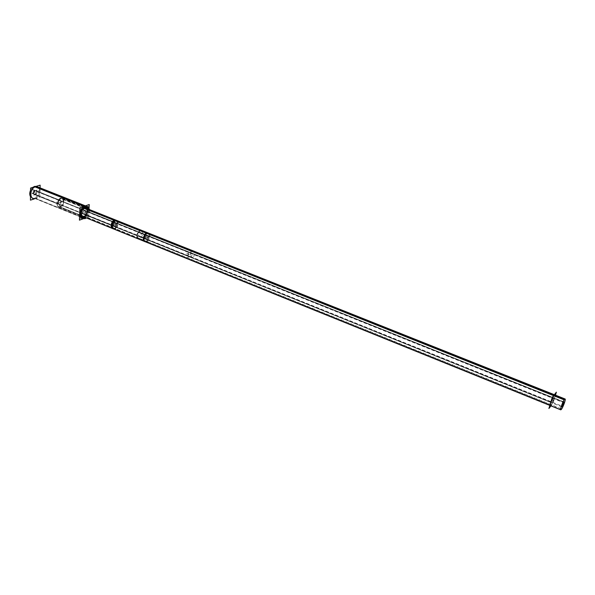 <?xml version="1.0" encoding="UTF-8"?>
<svg xmlns="http://www.w3.org/2000/svg" width="595" height="595" viewBox="0 0 595 595"><rect width="100%" height="100%" fill="white"/><g stroke="black" fill="none" stroke-linecap="round" stroke-linejoin="round"><path stroke-width="0.45" stroke-dasharray="2.98 2.23" d="M82.452 218.402L82.943 218.662M85.39 217.532C87.889 215.338 88.99 212.593 88.7 209.284C88.99 212.593 87.889 215.338 85.39 217.532M87.182 206.621L87.71 206.77M84.356 217.116C87.339 215.122 88.439 212.37 87.666 208.867C88.439 212.37 87.339 215.122 84.356 217.116M84.17 207.581C81.329 209.552 80.251 212.237 80.942 215.628C80.251 212.237 81.329 209.552 84.17 207.581M32.948 198.366L35.202 198.41C39.716 197.243 41.591 188.161 37.567 186.875M84.148 217.197L83.791 216.573C88.023 215.271 88.41 206.078 84.14 207.752L84.14 207.752C79.856 209.031 79.514 218.328 83.791 216.573C87.51 213.598 88.157 210.66 85.717 207.744L84.148 207.752C81.203 209.574 80.169 212.155 81.039 215.494L82.177 216.58L83.791 216.573L60.393 207.105L59.336 204.271L35.261 194.58C36.964 193.308 37.232 192.021 36.064 190.697L35.321 190.683C33.617 191.947 33.35 193.241 34.51 194.565L58.6 204.271L57.871 202.806L58.63 200.894L59.441 200.337L35.321 190.683C37.269 191.374 37.247 192.668 35.261 194.58L34.51 194.565M84.55 207.424L84.148 207.752L60.63 198.388C64.952 196.781 64.677 205.877 60.393 207.105C56.064 208.793 56.294 199.6 60.63 198.388L62.237 198.395C64.751 201.311 64.134 204.219 60.393 207.105L58.749 207.097L57.135 203.862L58.838 199.63L60.63 198.388L59.441 200.337C57.455 202.3 57.418 203.609 59.336 204.271C61.025 202.969 61.307 201.66 60.177 200.344L59.441 200.337C61.352 201.006 61.322 202.315 59.336 204.271L58.6 204.271M82.675 216.431L84.178 216.424C87.644 213.657 88.246 210.913 85.977 208.198M84.505 208.205C88.484 206.643 88.12 215.212 84.178 216.424L551.193 405.165C553.752 400.747 554.957 397.326 554.808 394.902L554.347 394.716M551.974 402.547C553.157 400.509 553.714 398.933 553.648 397.81L553.328 398.04C552.145 400.078 551.587 401.662 551.654 402.785L551.974 402.547C553.506 399.676 553.952 398.174 553.328 398.04C551.796 400.926 551.342 402.428 551.974 402.547C553.506 399.676 553.952 398.174 553.328 398.04C551.796 400.926 551.342 402.428 551.974 402.547C553.506 399.676 553.952 398.174 553.328 398.04C551.796 400.926 551.342 402.428 551.974 402.547L146.229 239.168C148.096 237.145 148.185 235.843 146.511 235.27C144.644 237.301 144.548 238.602 146.229 239.168C148.096 237.145 148.185 235.843 146.511 235.27L553.328 398.04L146.511 235.27C144.644 237.301 144.548 238.602 146.229 239.168L551.974 402.547M84.416 210.422L85.1 210.422C86.149 211.679 85.866 212.943 84.267 214.215L83.575 214.222C82.534 212.965 82.817 211.701 84.416 210.422C86.201 211.047 86.149 212.311 84.267 214.215L114.627 226.442C116.501 224.479 116.568 223.192 114.842 222.597C112.961 224.568 112.894 225.847 114.627 226.442L146.229 239.168C148.096 237.145 148.185 235.843 146.511 235.27C144.644 237.301 144.548 238.602 146.229 239.168C147.805 237.799 148.11 236.49 147.158 235.241L146.511 235.27C144.935 236.632 144.622 237.941 145.574 239.197L114.627 226.442C116.501 224.479 116.568 223.192 114.842 222.597L146.511 235.27L114.842 222.597C112.961 224.568 112.894 225.847 114.627 226.442C116.501 224.479 116.568 223.192 114.842 222.597C112.961 224.568 112.894 225.847 114.627 226.442C116.211 225.118 116.508 223.832 115.512 222.582L114.842 222.597C113.251 223.913 112.953 225.2 113.95 226.457L84.267 214.215C82.482 213.605 82.534 212.341 84.416 210.422L114.842 222.597L84.416 210.422C86.201 211.047 86.149 212.311 84.267 214.215C82.482 213.605 82.534 212.341 84.416 210.422C86.201 211.047 86.149 212.311 84.267 214.215C82.482 213.605 82.534 212.341 84.416 210.422M189.619 252.548L190.236 252.503C191.099 253.73 190.772 255.047 189.247 256.46L188.63 256.505C187.767 255.277 188.094 253.953 189.619 252.548C191.188 253.076 191.062 254.385 189.247 256.46C187.678 255.932 187.797 254.63 189.619 252.548L36.012 190.824C37.106 192.059 36.86 193.271 35.261 194.453L34.562 194.446C33.469 193.204 33.722 191.992 35.321 190.809C37.15 191.449 37.128 192.668 35.261 194.453C33.432 193.821 33.454 192.601 35.321 190.809M83.263 218.767L88.707 216.811L89.086 207.953M36.161 186.354L36.615 186.495C40.772 187.834 38.608 197.28 33.967 198.105L84.84 218.729M89.711 209.685C90.001 212.995 88.9 215.747 86.401 217.941M30.471 196.64L32.004 197.986L34.54 197.919L85.397 218.529M30.561 190.229L32.68 187.418M34.309 198.916L39.917 197.138L40.081 187.871M35.588 190.512L60.66 200.537C61.806 201.928 61.493 203.252 59.731 204.494L34.689 194.416C36.466 193.204 36.771 191.902 35.588 190.512L60.66 200.537M34.041 194.372L59.091 204.464C57.946 203.066 58.258 201.75 60.028 200.508L34.941 190.467C33.164 191.679 32.859 192.981 34.041 194.372L59.091 204.464M58.63 200.932L57.894 202.769L59.396 204.152L60.638 207.112C58.451 207.714 57.284 206.643 57.12 203.892L58.846 199.593L60.883 198.269L59.5 200.366L58.63 200.932L58.846 199.593M59.314 200.426L60.452 198.41C65.115 196.343 64.81 206.264 60.207 207.253L59.21 204.211C61.233 202.293 61.27 201.036 59.314 200.426M87.101 208.644C88.343 212.118 87.331 214.847 84.059 216.825L59.716 206.986C63.628 204.211 64.312 201.288 61.776 198.217L59.961 198.284L84.408 208.027M84.43 217.182L83.947 216.409L81.032 215.427C80.176 212.125 81.195 209.581 84.103 207.789L84.356 207.476M84.825 207.313L84.103 207.789C88.439 206.123 87.815 215.583 83.538 216.558L83.962 217.346M87.777 208.919C88.521 212.4 87.413 215.152 84.468 217.16M80.95 215.702C80.251 212.259 81.344 209.537 84.23 207.536M84.825 207.878L60.385 198.142C56.466 200.894 55.766 203.817 58.288 206.911L60.14 206.844L84.475 216.677L83.798 216.885M87.934 208.979L87.651 215.702L84.059 216.989M83.746 207.938L80.987 208.897L80.63 218.216M84.564 207.96L84.311 207.863C80.533 210.355 79.79 213.136 82.08 216.193L83.992 216L115.519 228.74M117.022 220.559C119.216 223.601 118.45 226.427 114.731 229.045L83.181 216.29C86.952 213.776 87.681 211.002 85.383 207.96L83.888 208.302M115.78 220.068C118.688 221.057 116.516 228.049 113.489 228.539L146.325 241.823C149.278 241.258 151.524 234.133 148.72 233.188M112.41 228.465L114.285 228.235L147.106 241.496M138.211 238.9L140.048 238.647L560.691 408.549M141.64 230.362C143.745 233.404 142.949 236.267 139.267 238.967L560.602 409.323M555.462 395.162L553.067 403.15L550.94 405.872M561.866 406.824L139.423 236.661C141.26 235.598 141.699 234.266 140.725 232.667L139.676 232.928L562.855 402.346M114.887 222.329C115.906 223.936 115.482 225.245 113.615 226.264L146.496 239.51C148.326 238.439 148.765 237.1 147.805 235.501L146.764 235.761L113.823 222.575L114.887 222.329L147.805 235.501M84.505 210.184L83.419 210.399L115.066 223.073L116.129 222.828C117.141 224.427 116.717 225.736 114.857 226.762L83.278 214.044C85.159 213.062 85.576 211.775 84.505 210.184L116.129 222.828M82.98 213.984L84.074 213.761L115.646 226.464L114.575 226.71C113.563 225.111 113.987 223.794 115.846 222.775L84.222 210.124C82.333 211.099 81.917 212.385 82.98 213.984L114.575 226.71M113.333 226.212C112.321 224.605 112.745 223.289 114.612 222.277L147.538 235.449C145.701 236.513 145.262 237.851 146.221 239.458L147.27 239.19L114.404 225.966L113.333 226.212L146.221 239.458M563.168 401.685L140.457 232.615C138.613 233.671 138.181 235.003 139.148 236.609L140.197 236.349L561.955 406.065M187.752 257.375L190.697 256.014L191.114 251.64L188.161 252.987L187.752 257.375M193.65 253.872C194.513 255.24 194.134 256.579 192.505 257.888L32.309 193.375C34.041 192.297 34.346 191.077 33.231 189.708L32.361 189.76L192.877 254.005L193.65 253.872L33.231 189.708M192.044 257.88C191.181 256.512 191.56 255.166 193.189 253.857L32.71 189.656C30.977 190.727 30.665 191.947 31.78 193.323L32.658 193.271L192.817 257.747L192.044 257.88L31.78 193.323M33.647 195.182L36.868 194.171L36.935 190.088L33.707 191.092L33.647 195.182M84.103 218.231L35.202 198.41C41.018 196.841 41.248 184.785 35.38 186.83M35.261 194.58C33.305 193.896 33.327 192.601 35.321 190.683M84.14 207.752L84.542 207.424M32.926 191.679L35.707 192.802L32.926 191.679M34.257 198.023L85.115 218.64L34.257 198.023M34.785 194.387L59.827 204.472L34.785 194.387M58.466 201.936L61.352 203.096L58.466 201.936M59.307 204.189L60.422 207.194L59.307 204.189M59.931 206.919L84.267 216.758L59.931 206.919M80.459 210.764L83.426 211.954L80.459 210.764M84.088 207.796L84.587 207.387L84.088 207.796M113.035 228.711L114.5 228.673C118.375 227.379 118.881 218.7 114.961 220.351M553.878 395.311L554.116 395.407C556.511 392.239 553.454 402.413 551.193 405.165M144.637 241.503L146.073 241.436C149.866 240.053 150.52 231.239 146.675 232.987M84.341 212.326L87.331 213.523L84.341 212.326M146.37 237.219L149.605 238.521L146.37 237.219M140.07 232.69L563.048 401.93L140.07 232.69M83.821 210.184L115.46 222.842L83.821 210.184M189.247 256.46L35.261 194.453M189.433 254.504L186.034 253.143L189.433 254.504M193.033 253.916L32.532 189.693L193.033 253.916M114.5 228.673C117.936 225.81 118.569 223.028 116.404 220.314M146.073 241.436C149.471 238.469 150.141 235.635 148.073 232.928M60.177 200.344L36.064 190.697M57.871 202.806L57.135 203.862M58.63 200.894L58.838 199.63M62.237 198.395L85.717 207.744M81.106 216.007L81.039 215.494M58.749 207.097L82.177 216.58M549.832 405.426L550.479 405.686M85.1 210.422L553.648 397.81M83.575 214.222L551.654 402.785M190.236 252.503L36.012 190.824M188.63 256.505L34.562 194.446M57.894 202.769L57.12 203.892M61.776 198.217L86.201 207.938M84.103 207.789L84.602 207.38L84.103 207.789M81.032 215.427L81.113 216.067M58.288 206.911L82.653 216.773M140.725 232.667L563.197 401.625M139.148 236.609L561.189 406.63"/><path stroke-width="0.89" d="M81.924 218.253C78.071 217.034 80.161 207.618 84.579 206.376C78.815 208.094 78.354 220.611 84.103 218.231L85.39 217.532L82.452 218.402M86.699 206.368L84.579 206.376C86.751 205.811 88.127 206.777 88.7 209.284L87.182 206.621M84.148 217.197L80.942 215.628C81.589 217.13 82.66 217.651 84.148 217.197M87.666 208.867L84.17 207.581L87.666 208.867M36.615 186.495L85.405 205.855L37.567 186.875L35.38 186.83L84.267 206.249M32.004 197.986L32.948 198.366C28.939 197.079 30.851 187.923 35.38 186.83C29.475 188.355 29.326 200.582 35.202 198.41M84.178 216.424C80.199 218.053 80.518 209.403 84.505 208.205L146.675 232.987L148.073 232.928L85.977 208.198L84.505 208.205C81.032 210.965 80.422 213.702 82.675 216.431L113.035 228.711C110.871 225.988 111.518 223.199 114.961 220.351C111.042 221.623 110.581 230.399 114.5 228.673M554.116 395.407C552.391 397.453 549.505 405.612 550.479 405.686L551.193 405.165C548.769 408.438 551.84 398.152 554.116 395.407L554.808 394.902M83.263 218.767L79.433 220.143L79.901 207.759L89.228 204.539L89.086 207.953M36.161 186.354L34.146 186.547L85.316 206.889L87.71 206.77L89.711 209.685M86.401 217.941L84.84 218.729M30.471 196.64C29.49 194.825 29.519 192.691 30.561 190.229M32.68 187.418L34.718 186.376L85.881 206.696C81.359 207.588 78.957 217.406 82.943 218.662L85.397 218.529M34.309 198.916L30.427 200.151L30.59 188.057L40.133 185.149L40.081 187.871M84.408 208.027L86.201 207.938L87.101 208.644M84.356 207.476L84.602 207.38C86.074 206.956 87.13 207.469 87.777 208.919M84.468 217.16L83.962 217.346M84.43 217.182L82.266 217.234L80.95 215.702M84.23 207.536L84.825 207.313M83.798 216.885L82.653 216.773C80.206 213.679 80.935 210.712 84.825 207.878M84.059 216.989L80.63 218.216M87.934 208.979L88.038 206.45L87.428 206.658M87.398 206.673L83.746 207.938M84.564 207.96L115.98 220.485C112.247 223.08 111.473 225.907 113.652 228.963L115.519 228.74M83.888 208.302L115.185 220.782L117.022 220.559L85.383 207.96M115.78 220.068L113.942 220.284L146.928 233.441L148.72 233.188L115.78 220.068M145.284 241.763L112.41 228.465C109.51 227.483 111.711 220.44 114.738 219.986L147.709 233.121C144.756 233.642 142.48 240.819 145.284 241.763L147.106 241.496M560.691 408.549L561.68 408.951L560.75 409.843C559.761 409.784 563.078 400.762 564.648 399.252L140.621 230.302C136.917 232.972 136.121 235.843 138.211 238.9L560.75 409.843M565.101 399L141.64 230.362L139.832 230.615L564.186 399.862L565.101 399C566.083 399.089 562.803 408.006 561.219 409.568L560.602 409.323M550.94 405.872L548.917 408.475L552.234 397.401L556.37 392.157L555.462 395.162M562.855 402.346L563.361 402.555L563.934 401.923C563.867 403.425 563.234 405.083 562.037 406.898L561.866 406.824M561.955 406.065L562.498 406.288L561.925 406.928C561.992 405.411 562.625 403.752 563.822 401.945L563.168 401.685M553.878 395.311L146.675 232.987C142.83 234.356 142.212 243.251 146.073 241.436M84.245 208.101L115.586 220.596L84.245 208.101M140.227 230.421L564.432 399.52L140.227 230.421M563.048 401.93L563.621 402.161L563.048 401.93M116.404 220.314L114.961 220.351M146.675 232.987C143.261 235.94 142.584 238.774 144.637 241.503L113.035 228.711M144.637 241.503L549.832 405.426M148.073 232.928L554.347 394.716M82.08 216.193L113.652 228.963M563.197 401.625L563.934 401.923M561.189 406.63L561.925 406.928"/></g></svg>

